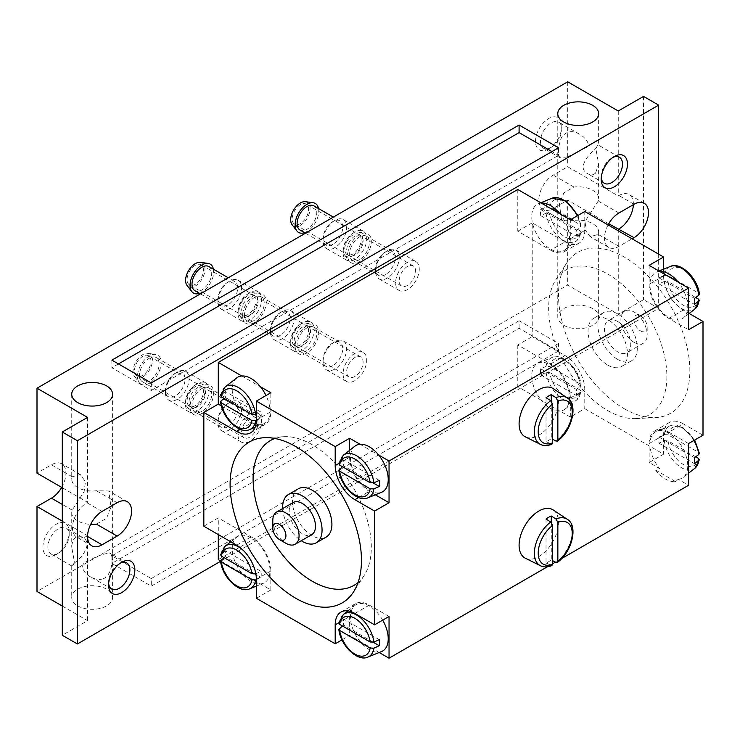 <?xml version="1.0" encoding="UTF-8"?>
<svg xmlns="http://www.w3.org/2000/svg" width="740" height="740" viewBox="0 0 740 740"><rect width="100%" height="100%" fill="white"/><g stroke="black" fill="none" stroke-linecap="round" stroke-linejoin="round"><path stroke-width="0.56" stroke-dasharray="3.7 2.78" d="M220.603 561.29L658.665 308.377L643.56 299.663L618.27 314.26L567.7 285.057L37 591.454M62.29 606.051L87.57 620.657L62.29 635.253M563.76 325.258A20.433 11.794 0 0 0 586.024 327.811A20.433 11.794 0 0 0 598.641 316.914A20.433 11.794 0 0 0 578.208 305.111A20.433 11.794 0 0 0 557.775 316.914A20.433 11.794 0 0 0 563.76 325.258M77.719 605.866A20.433 11.794 0 0 0 99.992 608.419A20.433 11.794 0 0 0 112.609 597.522A20.433 11.794 0 0 0 92.167 585.729A20.433 11.794 0 0 0 71.734 597.522A20.433 11.794 0 0 0 77.719 605.866M558.506 351.038L151.284 586.145L111.879 563.399L519.091 328.292L558.506 351.038L558.506 343.462L519.091 320.707L519.091 328.292M546.028 397.704L546.028 441.651A27.167 15.688 120 0 0 548.654 440.337A27.167 15.688 120 0 0 551.282 438.617L552.595 439.301M553.215 388.639A27.87 16.086 -60 0 1 556.869 411.116A27.87 16.086 -60 0 1 538.803 435.222A27.87 16.086 -60 0 1 525.363 436.868M546.028 441.651L551.874 444.194M546.028 519.045L546.028 562.992A27.167 15.688 120 0 0 548.654 561.688A27.167 15.688 120 0 0 551.282 559.967L552.595 560.643M553.215 509.98A27.87 16.086 -60 0 1 556.869 532.458A27.87 16.086 -60 0 1 538.803 556.573A27.87 16.086 -60 0 1 525.363 558.219M546.028 562.992L551.874 565.536M255.661 573.851L261.035 571.391L225.441 550.847A25.438 14.689 -120 0 0 225.441 556.915L224.276 557.757M255.661 579.92L261.035 577.459A25.438 14.689 -120 0 0 261.035 571.391M225.441 550.847L220.622 554.806M232.453 545.537A26.705 15.42 -120 0 0 241.795 573.176A26.705 15.42 -120 0 0 260.443 583.943A26.705 15.42 -120 0 0 263.357 583.277A26.705 15.42 -120 0 0 264.467 551.892A26.705 15.42 -120 0 0 236.735 537.166A26.705 15.42 -120 0 0 232.453 545.537M379.259 639.647L343.665 619.102A25.438 14.689 -120 0 0 343.665 625.171L342.5 626.012M343.665 619.102L338.846 623.062M382.691 620.148A26.705 15.42 -120 0 0 354.96 605.422A26.705 15.42 -120 0 0 350.677 613.793A26.705 15.42 -120 0 0 360.019 641.432A26.705 15.42 -120 0 0 378.667 652.199A26.705 15.42 -120 0 0 381.581 651.533M580.327 390.184L549.811 372.572A21.895 12.645 -120 0 0 565.073 396.224A21.895 12.645 -120 0 0 580.327 390.184L581.122 391.479L580.567 392.339L576.293 395.447A25.438 14.689 60 0 0 576.293 389.379L580.567 386.271A24.661 14.236 -120 0 0 569.421 364.006A24.661 14.236 -120 0 0 552.021 357.494A24.661 14.236 -120 0 0 546.083 366.365L549.811 366.504L580.327 384.115L581.122 385.161L580.567 386.271M546.083 366.365L540.709 368.825A25.438 14.689 60 0 0 540.709 374.893L546.083 372.433L549.811 372.572M570.327 417.027L570.327 398.065L584.776 389.721L584.776 408.684L570.327 417.027L541.301 400.266A26.705 15.42 -120 0 0 559.949 411.033A26.705 15.42 -120 0 0 564.999 409.118A26.705 15.42 -120 0 0 563.973 378.973A26.705 15.42 -120 0 0 538.387 363.016A26.705 15.42 -120 0 0 541.301 400.266L517.778 386.687L218.281 559.607M695.683 456.784L668.035 440.827A21.895 12.645 -120 0 0 683.298 464.48A21.895 12.645 -120 0 0 698.551 458.439M693.88 440.485A24.661 14.236 -120 0 0 670.246 425.75A24.661 14.236 -120 0 0 664.307 434.621L658.933 437.081A25.438 14.689 60 0 0 658.933 443.149L664.307 440.689L668.035 440.827M664.307 434.621L668.035 434.759L698.551 452.371L699.346 453.417M678.173 479.289A26.705 15.42 -120 0 0 683.233 477.374A26.705 15.42 -120 0 0 682.197 447.238A26.705 15.42 -120 0 0 656.611 431.272A26.705 15.42 -120 0 0 659.525 468.522L655.501 469.993A27.232 15.725 -120 0 0 675.074 481.666A27.232 15.725 -120 0 0 675.62 481.611L678.173 479.289L688.552 485.283M655.501 469.993L675.62 481.611M561.771 558.478L555.444 562.123M552.595 563.778L547.36 566.794M379.185 652.504L349.641 635.447L341.973 639.869M256.373 598.281L270.822 589.937L220.613 560.948M584.776 408.684L663.595 454.184L649.147 462.528L659.525 468.522M255.661 414.585L261.035 412.125L225.441 391.58A25.438 14.689 -120 0 0 225.441 397.648L224.276 398.49M255.661 420.653L261.035 418.193A25.438 14.689 -120 0 0 261.035 412.125M225.441 391.58L220.622 395.539M236.735 377.9A26.705 15.42 -120 0 0 237.762 408.045A26.705 15.42 -120 0 0 263.357 424.011A26.705 15.42 -120 0 0 266.012 395.53M379.259 480.38L343.665 459.836A25.438 14.689 -120 0 0 343.665 465.904L342.5 466.746M343.665 459.836L338.846 463.795M354.96 446.155A26.705 15.42 -120 0 0 355.986 476.301A26.705 15.42 -120 0 0 381.581 492.266M580.327 230.917L549.811 213.305A21.895 12.645 -120 0 0 565.073 236.957A21.895 12.645 -120 0 0 580.327 230.917L581.122 232.212L580.567 233.072L576.293 236.171A25.438 14.689 60 0 0 576.293 230.112L580.567 227.004A24.661 14.236 -120 0 0 577.191 215.876M552.021 198.228A24.661 14.236 -120 0 0 546.083 207.098L540.709 209.559A25.438 14.689 60 0 0 540.709 215.627L546.083 213.166L549.811 213.305M546.083 207.098L549.811 207.237L580.327 224.849L581.122 225.894L580.567 227.004M541.301 203.075A26.705 15.42 -120 0 0 538.387 203.75A26.705 15.42 -120 0 0 531.958 219.928A26.705 15.42 -120 0 0 545.463 245.412A26.705 15.42 -120 0 0 564.999 249.852A26.705 15.42 -120 0 0 559.949 213.842M695.683 297.517L668.035 281.561A21.895 12.645 -120 0 0 683.298 305.213A21.895 12.645 -120 0 0 698.551 299.173M670.246 266.483A24.661 14.236 -120 0 0 664.307 275.354L658.933 277.815A25.438 14.689 60 0 0 658.933 283.882L664.307 281.422L668.035 281.561M664.307 275.354L668.035 275.493L698.551 293.105L699.346 294.15M659.525 271.33A26.705 15.42 -120 0 0 656.611 272.006A26.705 15.42 -120 0 0 650.183 288.184A26.705 15.42 -120 0 0 663.688 313.668A26.705 15.42 -120 0 0 683.233 318.108A26.705 15.42 -120 0 0 678.173 282.097M241.795 375.994L260.443 386.761M360.019 444.25L378.667 455.017M624.181 408.684A92.889 53.632 -120 0 0 655.594 417.582A92.889 53.632 -120 0 0 670.625 306.027A92.889 53.632 -120 0 0 566.498 263.264A92.889 53.632 -120 0 0 624.181 408.684M517.778 189.496L517.778 231.213L550.625 250.175L565.073 241.832L532.226 222.87L532.226 336.635L565.073 355.589A27.87 16.086 -120 0 1 584.776 389.721M565.073 241.832A27.87 16.086 -120 0 0 579.004 243.21A27.87 16.086 -120 0 0 584.776 230.454L584.776 211.492M649.147 265.336L649.147 284.299L663.595 275.955L663.595 269.175M663.595 275.955A27.87 16.086 -120 0 0 683.298 310.088L689.171 313.473M688.552 443.565L668.849 432.188L683.298 423.844L703 435.222M683.298 423.844A27.87 16.086 -120 0 0 669.367 422.466A27.87 16.086 -120 0 0 663.595 435.222L663.595 454.184M96.404 524.124L106.514 518.342L111.009 507.076L108.771 490.981L96.404 490.75A20.433 11.794 180 0 1 77.719 487.549A20.433 11.794 180 0 1 71.734 479.215A20.433 11.794 180 0 1 72.178 476.773L80.244 474.516L85.461 481.592L84.12 491.573L72.178 510.138A20.433 11.794 0 0 0 71.734 512.58A20.433 11.794 0 0 0 77.719 520.923A20.433 11.794 0 0 0 90.678 524.346M74.814 562.631L71.771 565.971C72.622 566.711 73.482 565.231 74.342 561.549L71.734 547.239C72.261 538.405 75.878 535.14 82.603 537.453C93.046 542.679 82.677 557.1 74.814 562.631M102.962 578.884C113.488 574.888 113.266 554.371 110.223 553.4C104.886 553.141 97.477 555.74 88.005 561.207C78.625 563.103 82.852 573.37 90.946 577.043C94.868 579.429 98.873 580.049 102.962 578.884M573.981 220.428L561.614 220.196L559.385 204.092L563.862 192.835L573.981 187.054A20.433 11.794 180 0 1 598.641 198.597A20.433 11.794 180 0 1 598.198 201.04L586.237 219.623L584.924 229.576L590.132 236.661L598.198 234.413A20.433 11.794 0 0 0 598.641 231.972A20.433 11.794 0 0 0 573.981 220.428L553.252 208.458A20.433 11.794 120 0 1 543.03 209.476A20.433 11.794 120 0 1 539.895 193.094A20.433 11.794 120 0 1 553.252 175.093L567.7 166.75L618.27 195.943L618.927 195.564A20.433 11.794 120 0 1 629.148 194.555A20.433 11.794 120 0 1 633.366 204.675M567.423 156.889L560.152 157.777C557.34 154.531 557.766 147.815 561.41 137.621C566.128 131.1 572.131 129.935 579.438 134.144C584.313 136.65 591.741 144.504 586.163 147.612L567.423 156.889M595.561 173.132L598.641 163.938L596.255 150.868C596.644 146.141 597.43 144.254 598.605 145.207L598.641 145.281C599.909 144.809 572.658 166.056 587.773 173.733C590.585 175.278 593.184 175.084 595.561 173.132M56.046 554.676A18.574 10.73 -60 0 1 42.911 547.091A18.574 10.73 -60 0 1 56.046 524.336A18.574 10.73 -60 0 1 69.181 531.921A18.574 10.73 -60 0 1 56.046 554.676L58.534 553.233A15.059 8.695 -60 0 1 51.005 553.982A15.059 8.695 -60 0 1 51.005 536.593A15.059 8.695 -60 0 1 66.064 527.898A15.059 8.695 -60 0 1 69.181 534.798A15.059 8.695 -60 0 1 58.534 553.233L56.046 554.676M249.806 441.29A16.724 9.657 -60 0 1 241.444 442.122A16.724 9.657 -60 0 1 241.444 422.818A16.724 9.657 -60 0 1 258.168 413.161A16.724 9.657 -60 0 1 260.73 426.555A16.724 9.657 -60 0 1 249.806 441.29M354.895 380.619A16.724 9.657 -60 0 1 346.533 381.442A16.724 9.657 -60 0 1 346.533 362.138A16.724 9.657 -60 0 1 363.257 352.49A16.724 9.657 -60 0 1 365.819 365.884A16.724 9.657 -60 0 1 354.895 380.619M548.654 148.925A18.574 10.73 -60 0 1 535.51 141.34A18.574 10.73 -60 0 1 548.654 118.585A18.574 10.73 -60 0 1 561.79 126.17A18.574 10.73 -60 0 1 548.654 148.925L551.143 147.491A15.059 8.695 -60 0 1 543.613 148.231A15.059 8.695 -60 0 1 543.613 130.851A15.059 8.695 -60 0 1 558.672 122.156A15.059 8.695 -60 0 1 561.79 129.047A15.059 8.695 -60 0 1 551.143 147.491L548.654 148.925M354.895 259.268A16.724 9.657 -60 0 1 346.533 260.101A16.724 9.657 -60 0 1 346.533 240.796A16.724 9.657 -60 0 1 363.257 231.139A16.724 9.657 -60 0 1 365.819 244.542A16.724 9.657 -60 0 1 354.895 259.268M249.806 319.948A16.724 9.657 -60 0 1 241.444 320.772A16.724 9.657 -60 0 1 241.444 301.467A16.724 9.657 -60 0 1 258.168 291.81A16.724 9.657 -60 0 1 260.73 305.213A16.724 9.657 -60 0 1 249.806 319.948M197.256 410.95A16.724 9.657 -60 0 1 188.904 411.782A16.724 9.657 -60 0 1 188.904 392.478A16.724 9.657 -60 0 1 205.618 382.821A16.724 9.657 -60 0 1 208.181 396.224A16.724 9.657 -60 0 1 197.256 410.95M407.435 289.608A16.724 9.657 -60 0 1 399.082 290.441A16.724 9.657 -60 0 1 399.082 271.127A16.724 9.657 -60 0 1 415.797 261.479A16.724 9.657 -60 0 1 418.359 274.873A16.724 9.657 -60 0 1 407.435 289.608M302.346 350.279A16.724 9.657 -60 0 1 293.993 351.111A16.724 9.657 -60 0 1 293.993 331.807A16.724 9.657 -60 0 1 310.707 322.15A16.724 9.657 -60 0 1 313.27 335.544A16.724 9.657 -60 0 1 302.346 350.279M61.67 487.382A20.433 11.794 120 0 0 61.67 463.786A20.433 11.794 120 0 0 51.449 464.803L37 473.147M567.7 81.807L567.7 166.75M608.715 223.794L567.7 200.115L553.252 208.458M567.7 200.115L567.7 285.057M62.29 521.108L87.57 535.714L87.57 620.657M87.57 417.397L87.57 502.34L62.29 487.743M618.27 111L618.27 195.943M643.56 96.404L643.56 299.663M618.27 229.317L618.27 314.26M658.665 254.153L658.665 308.377M87.57 535.714L86.913 536.093A20.433 11.794 120 0 1 76.701 537.101A20.433 11.794 120 0 1 73.565 520.729A20.433 11.794 120 0 1 86.913 502.719L87.57 502.34M203.833 526.232L218.281 517.889L218.281 534.576M517.778 231.213L532.226 222.87M570.327 398.065A27.87 16.086 -120 0 0 550.625 363.932L517.778 344.97L532.226 336.635M517.778 344.97L517.778 386.687M608.077 224.942A20.433 11.794 -60 0 0 608.715 247.391A20.433 11.794 -60 0 0 618.927 246.383L632.071 238.798M247.835 314.639A11.609 6.706 -60 0 1 242.026 315.212A11.609 6.706 -60 0 1 242.026 301.809A11.609 6.706 -60 0 1 253.644 295.103A11.609 6.706 -60 0 1 255.42 304.408A11.609 6.706 -60 0 1 247.835 314.639M302.346 346.107A11.609 6.706 -60 0 1 296.546 346.69A11.609 6.706 -60 0 1 296.546 333.278A11.609 6.706 -60 0 1 308.154 326.571A11.609 6.706 -60 0 1 309.93 335.877A11.609 6.706 -60 0 1 302.346 346.107M247.835 316.341A13.699 7.909 -60 0 1 239.594 315.795A13.699 7.909 -60 0 1 240.981 301.199A13.699 7.909 -60 0 1 252.932 292.698A13.699 7.909 -60 0 1 257.15 302.836A13.699 7.909 -60 0 1 247.835 316.341M254.403 322.603A16.724 9.657 -60 0 1 244.348 321.928A16.724 9.657 -60 0 1 246.041 304.121A16.724 9.657 -60 0 1 260.619 293.743A16.724 9.657 -60 0 1 265.771 306.11A16.724 9.657 -60 0 1 254.403 322.603M254.403 320.328A13.931 8.047 -60 0 1 247.438 321.012A13.931 8.047 -60 0 1 247.438 304.926A13.931 8.047 -60 0 1 261.368 296.879A13.931 8.047 -60 0 1 263.505 308.043A13.931 8.047 -60 0 1 254.403 320.328M280.349 335.303A13.931 8.047 -60 0 1 273.384 335.997A13.931 8.047 -60 0 1 270.498 329.615A13.931 8.047 -60 0 1 280.349 312.548A13.931 8.047 -60 0 1 287.314 311.864A13.931 8.047 -60 0 1 289.451 323.029A13.931 8.047 -60 0 1 280.349 335.303M282.319 338.716A16.724 9.657 -60 0 1 273.957 339.54A16.724 9.657 -60 0 1 270.498 331.89A16.724 9.657 -60 0 1 282.319 311.411A16.724 9.657 -60 0 1 290.672 310.587A16.724 9.657 -60 0 1 293.243 323.981A16.724 9.657 -60 0 1 282.319 338.716M352.925 253.968A11.609 6.706 -60 0 1 347.115 254.542A11.609 6.706 -60 0 1 347.115 241.129A11.609 6.706 -60 0 1 358.724 234.432A11.609 6.706 -60 0 1 360.51 243.728A11.609 6.706 -60 0 1 352.925 253.968M407.435 285.437A11.609 6.706 -60 0 1 401.635 286.01A11.609 6.706 -60 0 1 401.635 272.607A11.609 6.706 -60 0 1 413.244 265.9A11.609 6.706 -60 0 1 415.02 275.206A11.609 6.706 -60 0 1 407.435 285.437M352.925 255.67A13.699 7.909 -60 0 1 344.683 255.124A13.699 7.909 -60 0 1 346.07 240.528A13.699 7.909 -60 0 1 358.012 232.027A13.699 7.909 -60 0 1 362.239 242.156A13.699 7.909 -60 0 1 352.925 255.67M359.492 261.923A16.724 9.657 -60 0 1 349.437 261.257A16.724 9.657 -60 0 1 351.13 243.451A16.724 9.657 -60 0 1 365.708 233.072A16.724 9.657 -60 0 1 370.86 245.439A16.724 9.657 -60 0 1 359.492 261.923M359.492 259.657A13.931 8.047 -60 0 1 352.527 260.341A13.931 8.047 -60 0 1 352.527 244.256A13.931 8.047 -60 0 1 366.457 236.208A13.931 8.047 -60 0 1 368.594 247.373A13.931 8.047 -60 0 1 359.492 259.657M385.438 274.632A13.931 8.047 -60 0 1 378.473 275.317A13.931 8.047 -60 0 1 375.587 268.944A13.931 8.047 -60 0 1 385.438 251.878A13.931 8.047 -60 0 1 392.404 251.184A13.931 8.047 -60 0 1 394.54 262.349A13.931 8.047 -60 0 1 385.438 274.632M387.409 278.046A16.724 9.657 -60 0 1 379.046 278.869A16.724 9.657 -60 0 1 375.587 271.219A16.724 9.657 -60 0 1 387.409 250.74A16.724 9.657 -60 0 1 395.761 249.917A16.724 9.657 -60 0 1 398.324 263.311A16.724 9.657 -60 0 1 387.409 278.046M142.746 375.31A11.609 6.706 -60 0 1 136.937 375.883A11.609 6.706 -60 0 1 136.937 362.48A11.609 6.706 -60 0 1 148.555 355.774A11.609 6.706 -60 0 1 150.331 365.079A11.609 6.706 -60 0 1 142.746 375.31M197.256 406.787A11.609 6.706 -60 0 1 191.457 407.361A11.609 6.706 -60 0 1 191.457 393.948A11.609 6.706 -60 0 1 203.065 387.251A11.609 6.706 -60 0 1 204.841 396.548A11.609 6.706 -60 0 1 197.256 406.787M142.746 377.012A13.699 7.909 -60 0 1 134.504 376.466A13.699 7.909 -60 0 1 135.892 361.869A13.699 7.909 -60 0 1 147.843 353.368A13.699 7.909 -60 0 1 152.061 363.507A13.699 7.909 -60 0 1 142.746 377.012M149.314 383.274A16.724 9.657 -60 0 1 139.259 382.608A16.724 9.657 -60 0 1 140.952 364.792A16.724 9.657 -60 0 1 155.529 354.423A16.724 9.657 -60 0 1 160.682 366.781A16.724 9.657 -60 0 1 149.314 383.274M149.314 380.998A13.931 8.047 -60 0 1 142.348 381.683A13.931 8.047 -60 0 1 142.348 365.597A13.931 8.047 -60 0 1 156.279 357.559A13.931 8.047 -60 0 1 158.416 368.724A13.931 8.047 -60 0 1 149.314 380.998M175.26 395.974A13.931 8.047 -60 0 1 168.294 396.668A13.931 8.047 -60 0 1 165.409 390.285A13.931 8.047 -60 0 1 175.26 373.219A13.931 8.047 -60 0 1 182.225 372.535A13.931 8.047 -60 0 1 184.362 383.699A13.931 8.047 -60 0 1 175.26 395.974M177.23 399.387A16.724 9.657 -60 0 1 168.868 400.22A16.724 9.657 -60 0 1 165.409 392.561A16.724 9.657 -60 0 1 177.23 372.081A16.724 9.657 -60 0 1 185.592 371.258A16.724 9.657 -60 0 1 188.154 384.652A16.724 9.657 -60 0 1 177.23 399.387M195.286 284.299A11.609 6.706 -60 0 1 189.486 284.872A11.609 6.706 -60 0 1 189.486 271.469A11.609 6.706 -60 0 1 201.095 264.763A11.609 6.706 -60 0 1 202.871 274.068A11.609 6.706 -60 0 1 195.286 284.299M249.806 315.776A11.609 6.706 -60 0 1 243.996 316.35A11.609 6.706 -60 0 1 243.996 302.938A11.609 6.706 -60 0 1 255.614 296.24A11.609 6.706 -60 0 1 257.391 305.546A11.609 6.706 -60 0 1 249.806 315.776M200.383 262.358A13.699 7.909 -60 0 1 204.61 272.496A13.699 7.909 -60 0 1 195.286 286.01A13.699 7.909 -60 0 1 187.044 285.455M213.444 269.212A16.724 9.657 -60 0 1 201.853 292.263A16.724 9.657 -60 0 1 199.513 293.345M208.828 266.548A13.931 8.047 -60 0 1 210.965 277.713A13.931 8.047 -60 0 1 201.853 289.988A13.931 8.047 -60 0 1 194.888 290.681M227.8 304.963A13.931 8.047 -60 0 1 220.835 305.657A13.931 8.047 -60 0 1 217.949 299.275A13.931 8.047 -60 0 1 227.8 282.218A13.931 8.047 -60 0 1 234.765 281.524A13.931 8.047 -60 0 1 236.902 292.689A13.931 8.047 -60 0 1 227.8 304.963M229.77 308.377A16.724 9.657 -60 0 1 221.408 309.209A16.724 9.657 -60 0 1 217.949 301.55A16.724 9.657 -60 0 1 229.77 281.08A16.724 9.657 -60 0 1 238.132 280.247A16.724 9.657 -60 0 1 240.694 293.641A16.724 9.657 -60 0 1 229.77 308.377M300.375 223.628A11.609 6.706 -60 0 1 294.575 224.202A11.609 6.706 -60 0 1 294.575 210.798A11.609 6.706 -60 0 1 306.184 204.092A11.609 6.706 -60 0 1 307.96 213.398A11.609 6.706 -60 0 1 300.375 223.628M354.895 255.096A11.609 6.706 -60 0 1 349.086 255.679A11.609 6.706 -60 0 1 349.086 242.267A11.609 6.706 -60 0 1 360.695 235.57A11.609 6.706 -60 0 1 362.48 244.866A11.609 6.706 -60 0 1 354.895 255.096M305.472 201.687A13.699 7.909 -60 0 1 309.699 211.825A13.699 7.909 -60 0 1 300.375 225.33A13.699 7.909 -60 0 1 292.134 224.784M318.533 208.541A16.724 9.657 -60 0 1 306.943 231.592A16.724 9.657 -60 0 1 304.603 232.674M313.917 205.868A13.931 8.047 -60 0 1 316.045 217.033A13.931 8.047 -60 0 1 306.943 229.317A13.931 8.047 -60 0 1 299.978 230.001M332.889 244.293A13.931 8.047 -60 0 1 325.924 244.986A13.931 8.047 -60 0 1 323.038 238.604A13.931 8.047 -60 0 1 332.889 221.538A13.931 8.047 -60 0 1 339.854 220.853A13.931 8.047 -60 0 1 341.991 232.018A13.931 8.047 -60 0 1 332.889 244.293M334.859 247.706A16.724 9.657 -60 0 1 326.497 248.538A16.724 9.657 -60 0 1 323.038 240.879A16.724 9.657 -60 0 1 334.859 220.4A16.724 9.657 -60 0 1 343.221 219.577A16.724 9.657 -60 0 1 345.784 232.971A16.724 9.657 -60 0 1 334.859 247.706M601.259 177.711A15.059 8.695 -60 0 1 601.195 176.388A15.059 8.695 -60 0 1 611.841 157.944A15.059 8.695 -60 0 1 613.025 157.343M300.375 344.97A11.609 6.706 -60 0 1 294.575 345.552A11.609 6.706 -60 0 1 294.575 332.14A11.609 6.706 -60 0 1 306.184 325.443A11.609 6.706 -60 0 1 307.96 334.739A11.609 6.706 -60 0 1 300.375 344.97M354.895 376.447A11.609 6.706 -60 0 1 349.086 377.021A11.609 6.706 -60 0 1 349.086 363.618A11.609 6.706 -60 0 1 360.695 356.911A11.609 6.706 -60 0 1 362.48 366.217A11.609 6.706 -60 0 1 354.895 376.447M300.375 346.681A13.699 7.909 -60 0 1 292.134 346.135A13.699 7.909 -60 0 1 293.53 331.539A13.699 7.909 -60 0 1 305.472 323.038A13.699 7.909 -60 0 1 309.699 333.167A13.699 7.909 -60 0 1 300.375 346.681M306.943 352.934A16.724 9.657 -60 0 1 296.888 352.268A16.724 9.657 -60 0 1 298.59 334.462A16.724 9.657 -60 0 1 313.159 324.083A16.724 9.657 -60 0 1 318.32 336.45A16.724 9.657 -60 0 1 306.943 352.934M306.943 350.658A13.931 8.047 -60 0 1 299.978 351.352A13.931 8.047 -60 0 1 299.978 335.266A13.931 8.047 -60 0 1 313.917 327.219A13.931 8.047 -60 0 1 316.045 338.384A13.931 8.047 -60 0 1 306.943 350.658M332.889 365.643A13.931 8.047 -60 0 1 325.924 366.328A13.931 8.047 -60 0 1 323.038 359.954A13.931 8.047 -60 0 1 332.889 342.888A13.931 8.047 -60 0 1 339.854 342.195A13.931 8.047 -60 0 1 341.991 353.359A13.931 8.047 -60 0 1 332.889 365.643M334.859 369.057A16.724 9.657 -60 0 1 326.497 369.88A16.724 9.657 -60 0 1 323.038 362.23A16.724 9.657 -60 0 1 334.859 341.75A16.724 9.657 -60 0 1 343.221 340.918A16.724 9.657 -60 0 1 345.784 354.321A16.724 9.657 -60 0 1 334.859 369.057M195.286 405.65A11.609 6.706 -60 0 1 189.486 406.223A11.609 6.706 -60 0 1 189.486 392.811A11.609 6.706 -60 0 1 201.095 386.114A11.609 6.706 -60 0 1 202.871 395.419A11.609 6.706 -60 0 1 195.286 405.65M249.806 437.118A11.609 6.706 -60 0 1 243.996 437.692A11.609 6.706 -60 0 1 243.996 424.288A11.609 6.706 -60 0 1 255.614 417.582A11.609 6.706 -60 0 1 257.391 426.888A11.609 6.706 -60 0 1 249.806 437.118M195.286 407.351A13.699 7.909 -60 0 1 187.044 406.806A13.699 7.909 -60 0 1 188.441 392.209A13.699 7.909 -60 0 1 200.383 383.709A13.699 7.909 -60 0 1 204.61 393.846A13.699 7.909 -60 0 1 195.286 407.351M201.853 413.614A16.724 9.657 -60 0 1 191.799 412.939A16.724 9.657 -60 0 1 193.501 395.132A16.724 9.657 -60 0 1 208.07 384.754A16.724 9.657 -60 0 1 213.231 397.121A16.724 9.657 -60 0 1 201.853 413.614M201.853 411.338A13.931 8.047 -60 0 1 194.888 412.023A13.931 8.047 -60 0 1 194.888 395.937A13.931 8.047 -60 0 1 208.828 387.889A13.931 8.047 -60 0 1 210.965 399.054A13.931 8.047 -60 0 1 201.853 411.338M227.8 426.314A13.931 8.047 -60 0 1 220.835 426.999A13.931 8.047 -60 0 1 217.949 420.625A13.931 8.047 -60 0 1 227.8 403.559A13.931 8.047 -60 0 1 234.765 402.875A13.931 8.047 -60 0 1 236.902 414.039A13.931 8.047 -60 0 1 227.8 426.314M229.77 429.727A16.724 9.657 -60 0 1 221.408 430.55A16.724 9.657 -60 0 1 217.949 422.901A16.724 9.657 -60 0 1 229.77 402.421A16.724 9.657 -60 0 1 238.132 401.598A16.724 9.657 -60 0 1 240.694 414.992A16.724 9.657 -60 0 1 229.77 429.727M108.66 583.462A15.059 8.695 -60 0 1 108.595 582.13A15.059 8.695 -60 0 1 119.242 563.695A15.059 8.695 -60 0 1 120.417 563.085M607.762 410.58A83.602 48.267 -120 0 0 636.03 418.581A83.602 48.267 -120 0 0 649.563 318.182A83.602 48.267 -120 0 0 555.851 279.702A83.602 48.267 -120 0 0 607.762 410.58M607.762 365.07A27.87 16.086 -120 0 0 621.692 366.448A27.87 16.086 -120 0 0 621.692 334.276A27.87 16.086 -120 0 0 593.832 318.182A27.87 16.086 -120 0 0 589.558 340.511A27.87 16.086 -120 0 0 607.762 365.07M617.613 359.381A27.87 16.086 -120 0 0 631.544 360.759A27.87 16.086 -120 0 0 631.553 328.588A27.87 16.086 -120 0 0 603.683 312.502A27.87 16.086 -120 0 0 599.409 334.832A27.87 16.086 -120 0 0 617.613 359.381M617.613 321.465A18.574 10.73 60 0 1 629.749 337.829A18.574 10.73 60 0 1 626.9 352.721A18.574 10.73 60 0 1 617.613 351.796A18.574 10.73 60 0 1 605.477 335.424A18.574 10.73 60 0 1 608.326 320.54A18.574 10.73 60 0 1 617.613 321.465M282.68 508.556A27.87 16.086 -120 0 0 301.254 540.727M293.058 502.562A18.574 10.73 -120 0 0 290.21 517.445A18.574 10.73 -120 0 0 302.346 533.817A18.574 10.73 -120 0 0 311.642 534.733M298.266 488.826A27.87 16.086 -120 0 0 293.993 511.155A27.87 16.086 -120 0 0 312.197 535.714A27.87 16.086 -120 0 0 326.137 537.092M358.049 582.51A83.602 48.267 -120 0 0 364.117 575.572A83.602 48.267 -120 0 0 353.998 488.826A83.602 48.267 -120 0 0 283.929 436.693A83.602 48.267 -120 0 0 274.892 438.478M272.792 520.544A18.574 10.73 -120 0 0 285.927 543.299M634.032 342.315A18.574 10.73 -120 0 0 643.328 343.24A18.574 10.73 -120 0 0 647.167 334.73A18.574 10.73 -120 0 0 634.032 311.984A18.574 10.73 -120 0 0 624.745 311.059A18.574 10.73 -120 0 0 621.896 325.952A18.574 10.73 -120 0 0 634.032 342.315M640.6 330.947A9.287 5.365 -120 0 0 647.167 327.154A9.287 5.365 -120 0 0 640.6 315.776A9.287 5.365 -120 0 0 634.032 319.569A9.287 5.365 -120 0 0 640.6 330.947M649.147 284.299A27.87 16.086 -120 0 0 668.849 318.431L688.552 329.8M550.625 250.175A27.87 16.086 -120 0 0 564.555 251.554A27.87 16.086 -120 0 0 570.327 238.798L570.327 219.835M668.849 432.188A27.87 16.086 -120 0 0 654.909 430.81A27.87 16.086 -120 0 0 649.147 443.565L649.147 462.528M270.822 589.937L270.822 570.975A27.87 16.086 -120 0 0 251.119 536.851L218.281 517.889M389.046 616.485L369.343 605.107A27.87 16.086 -120 0 0 355.413 603.729A27.87 16.086 -120 0 0 349.641 616.485L349.641 635.447M349.641 450.309L349.641 457.218A27.87 16.086 -120 0 0 369.343 491.341L375.328 494.801M221.38 405.918L251.119 423.086A27.87 16.086 -120 0 0 265.05 424.464A27.87 16.086 -120 0 0 270.822 411.708L270.822 392.755M658.933 277.815L694.527 298.368M658.933 283.882L694.527 304.436M540.709 209.559L576.293 230.112M540.709 215.627L576.293 236.171M373.339 483.035L343.665 465.904M261.035 418.193L256.373 415.501M255.115 414.779L225.441 397.648M658.933 437.081L694.527 457.635M658.933 443.149L694.527 463.703M540.709 368.825L576.293 389.379M540.709 374.893L576.293 395.447M373.339 642.302L343.665 625.171M261.035 577.459L255.975 574.545M255.115 574.046L225.441 556.915M551.282 522.495L551.282 559.967M551.282 401.145L551.282 438.617M519.091 320.707L111.879 555.814L151.284 578.56L151.284 586.145M151.284 578.56L558.506 343.462M111.879 555.814L111.879 563.399M558.506 147.787L558.506 155.372L551.938 151.58M151.284 382.894L151.284 390.48L558.506 155.372M111.879 360.139L111.879 367.725L151.284 390.48M118.446 363.932L111.879 367.725M555.971 441.049A26.834 15.494 120 0 0 571.234 417.869A26.834 15.494 120 0 0 567.229 397.917M540.413 444.37A26.834 15.494 120 0 0 550.717 444.083M555.971 562.4A26.834 15.494 120 0 0 571.234 539.22A26.834 15.494 120 0 0 567.229 519.258M540.413 565.721A26.834 15.494 120 0 0 550.717 565.434M221.177 560.014A24.661 14.236 -120 0 0 232.314 582.278A24.661 14.236 -120 0 0 249.713 588.799M254.828 569.596A24.661 14.236 -120 0 0 244.32 551.393M225.136 546.222A24.661 14.236 -120 0 0 221.177 553.946M339.401 628.269A24.661 14.236 -120 0 0 350.538 650.534A24.661 14.236 -120 0 0 367.947 657.055M343.36 614.477A24.661 14.236 -120 0 0 339.401 622.201M546.083 372.433A24.661 14.236 -120 0 0 571.937 401.839A24.661 14.236 -120 0 0 576.608 400.072A24.661 14.236 -120 0 0 580.567 392.339M580.327 384.115A21.895 12.645 -120 0 0 565.073 360.463A21.895 12.645 -120 0 0 549.811 366.504M664.307 440.689A24.661 14.236 -120 0 0 690.161 470.094A24.661 14.236 -120 0 0 694.832 468.328M698.551 452.371A21.895 12.645 -120 0 0 683.298 428.719A21.895 12.645 -120 0 0 668.035 434.759M221.177 400.747A24.661 14.236 -120 0 0 232.314 423.012A24.661 14.236 -120 0 0 249.713 429.533M225.136 386.946A24.661 14.236 -120 0 0 221.177 394.679M339.401 469.003A24.661 14.236 -120 0 0 350.538 491.268A24.661 14.236 -120 0 0 367.947 497.789M343.36 455.211A24.661 14.236 -120 0 0 339.401 462.935M546.083 213.166A24.661 14.236 -120 0 0 558.552 236.708A24.661 14.236 -120 0 0 576.608 240.805A24.661 14.236 -120 0 0 580.567 233.072M580.327 224.849A21.895 12.645 -120 0 0 565.073 201.197A21.895 12.645 -120 0 0 549.811 207.237M664.307 281.422A24.661 14.236 -120 0 0 676.776 304.963A24.661 14.236 -120 0 0 694.832 309.061M698.551 293.105A21.895 12.645 -120 0 0 683.298 269.453A21.895 12.645 -120 0 0 668.035 275.493M618.927 246.383L598.198 234.413M634.032 204.286L618.927 195.564M618.927 213.009L598.198 201.04M573.981 187.054L553.252 175.093M87.57 536.472L86.913 536.093M72.178 510.138L62.29 504.43M72.178 476.773L51.449 464.803M117.133 502.719L96.404 490.75M102.028 511.442L86.913 502.719M668.849 318.431L683.298 310.088M570.327 238.798L584.776 230.454M550.625 363.932L565.073 355.589M649.147 443.565L663.595 435.222M236.671 545.195L251.119 536.851M256.373 579.318L270.822 570.975M338.865 622.701L349.641 616.485M354.895 613.451L369.343 605.107M358.576 497.567L369.343 491.341M338.865 463.434L349.641 457.218M240.352 429.302L251.119 423.086M256.373 420.052L270.822 411.708M256.373 586.099L263.357 583.277M230.797 541.8L236.735 537.166M347.948 610.898L354.96 605.422M564.999 409.118L576.608 400.072L581.15 391.488M538.387 363.016L552.021 357.494C562.308 352.351 579.605 369.232 581.159 385.151M656.611 431.272L670.246 425.75L682.89 427.544L694.684 440.023M688.552 473.221L683.233 477.374M255.106 427.35L263.357 424.011M564.999 249.852L576.608 240.805L581.15 232.212M577.986 215.414L581.159 225.885M540.783 202.779L538.387 203.75M659.007 271.034L656.611 272.006M688.552 313.954L683.233 318.108M71.734 394.272L71.734 479.215M71.734 512.58L71.734 547.239M71.734 565.896L71.734 597.522M112.609 394.272L112.609 597.522M557.775 113.655L557.775 316.914M598.641 113.655L598.641 145.281M598.641 163.938L598.641 198.597M598.641 231.972L598.641 316.914M644.253 203.278L629.148 194.555M561.614 220.196L543.03 209.476M608.715 247.391L590.132 236.661M80.244 474.516L61.67 463.786M127.345 501.711L108.771 490.981M91.806 545.824L76.701 537.101M308.154 326.571L253.644 295.103M296.546 346.69L242.026 315.212M239.594 315.795L244.348 321.928M252.932 292.698L260.619 293.743M287.314 311.864L261.368 296.879M273.384 335.997L247.438 321.012M270.498 329.615L270.498 331.89M280.349 312.548L282.319 311.411M310.707 322.15L290.672 310.587M293.993 351.111L273.957 339.54M413.244 265.9L358.724 234.432M401.635 286.01L347.115 254.542M344.683 255.124L349.437 261.257M358.012 232.027L365.708 233.072M392.404 251.184L366.457 236.208M378.473 275.317L352.527 260.341M375.587 268.944L375.587 271.219M385.438 251.878L387.409 250.74M415.797 261.479L395.761 249.917M399.082 290.441L379.046 278.869M203.065 387.251L148.555 355.774M191.457 407.361L136.937 375.883M134.504 376.466L139.259 382.608M147.843 353.368L155.529 354.423M182.225 372.535L156.279 357.559M168.294 396.668L142.348 381.683M165.409 390.285L165.409 392.561M175.26 373.219L177.23 372.081M205.618 382.821L185.592 371.258M188.904 411.782L168.868 400.22M255.614 296.24L201.095 264.763M243.996 316.35L189.486 284.872M234.765 281.524L228.272 277.768M220.835 305.657L200.401 293.863M217.949 299.275L217.949 301.55M227.8 282.218L229.77 281.08M258.168 291.81L238.132 280.247M241.444 320.772L221.408 309.209M360.695 235.57L306.184 204.092M349.086 255.679L294.575 224.202M339.854 220.853L333.361 217.097M325.924 244.986L305.49 233.183M323.038 238.604L323.038 240.879M332.889 221.538L334.859 220.4M363.257 231.139L343.221 219.577M346.533 260.101L326.497 248.538M601.195 176.388L601.195 179.256M611.841 157.944L614.33 156.51M619.371 157.204L598.605 145.207M604.312 183.279L587.773 173.733M579.438 134.144L558.672 122.156M560.152 157.777L543.613 148.231M561.79 129.047L561.79 126.17M360.695 356.911L306.184 325.443M349.086 377.021L294.575 345.552M292.134 346.135L296.888 352.268M305.472 323.038L313.159 324.083M339.854 342.195L313.917 327.219M325.924 366.328L299.978 351.352M323.038 359.954L323.038 362.23M332.889 342.888L334.859 341.75M363.257 352.49L343.221 340.918M346.533 381.442L326.497 369.88M255.614 417.582L201.095 386.114M243.996 437.692L189.486 406.223M187.044 406.806L191.799 412.939M200.383 383.709L208.07 384.754M234.765 402.875L208.828 387.889M220.835 426.999L194.888 412.023M217.949 420.625L217.949 422.901M227.8 403.559L229.77 402.421M258.168 413.161L238.132 401.598M241.444 442.122L221.408 430.55M108.595 582.13L108.595 585.007M119.242 563.695L121.73 562.252M126.771 562.946L110.232 553.4M111.712 589.031L90.946 577.034M82.603 537.453L66.064 527.898M71.771 565.971L51.005 553.982M69.181 534.798L69.181 531.921M636.03 418.581L655.594 417.582M555.851 279.702L566.498 263.264M603.683 312.502L593.832 318.182M631.544 360.759L621.692 366.448M283.929 436.693L264.374 437.701M364.117 575.572L353.461 592.009M624.745 311.059L608.326 320.54M643.328 343.24L626.9 352.721M640.6 315.776L634.032 311.984M647.167 327.154L647.167 334.73M564.555 251.554L579.004 243.21M654.909 430.81L669.367 422.466M340.964 612.073L355.413 603.729M250.601 432.808L265.05 424.464"/><path stroke-width="1.11" d="M563.76 121.998A20.433 11.794 0 0 0 586.024 124.561A20.433 11.794 0 0 0 598.641 113.655A20.433 11.794 0 0 0 578.208 101.861A20.433 11.794 0 0 0 557.775 113.655A20.433 11.794 0 0 0 563.76 121.998M77.719 402.606A20.433 11.794 0 0 0 99.992 405.168A20.433 11.794 0 0 0 112.609 394.272A20.433 11.794 0 0 0 92.167 382.469A20.433 11.794 0 0 0 71.734 394.272A20.433 11.794 0 0 0 77.719 402.606M77.395 440.716L658.665 105.126L643.56 96.404L618.27 111L567.7 81.807L37 388.204L87.57 417.397L62.29 432.003L77.395 440.716L77.395 643.976L220.603 561.29M519.091 125.032L558.506 147.787L151.284 382.894L111.879 360.139L519.091 125.032L519.091 132.617L118.446 363.932M62.29 432.003L62.29 635.253L77.395 643.976M62.29 504.43L51.449 498.168L37 506.512L37 591.454L62.29 606.051M552.595 404.059A24.05 13.884 120 0 0 538.211 431.772A24.05 13.884 120 0 0 552.595 442.871L552.595 404.059L550.717 400.682L546.028 397.704A27.167 15.688 120 0 1 551.282 394.67L551.282 401.145M557.359 441.077C572.038 430.846 578.569 404.188 567.229 397.917A26.834 15.494 120 0 0 555.971 397.648L551.282 394.67M552.595 439.301L555.971 441.049L557.331 441.04L557.849 439.838L557.849 401.025L555.971 397.648M550.717 400.682A26.834 15.494 120 0 0 535.251 424.723A26.834 15.494 120 0 0 540.413 444.37L525.363 436.868A27.87 16.086 -60 0 1 524.863 404.429A27.87 16.086 -60 0 1 553.215 388.639L567.229 397.917M552.595 442.871L551.874 444.194M552.595 525.409A24.05 13.884 120 0 0 538.211 553.113A24.05 13.884 120 0 0 552.595 564.222L552.595 525.409L550.717 522.033L546.028 519.045A27.167 15.688 120 0 1 551.282 516.011L551.282 522.495M557.359 562.418C572.038 552.188 578.569 525.539 567.229 519.258A26.834 15.494 120 0 0 555.971 518.999L551.282 516.011M552.595 560.643L555.971 562.4L557.331 562.391L557.849 561.188L557.849 522.375L555.971 518.999M550.717 522.033A26.834 15.494 120 0 0 535.251 546.074A26.834 15.494 120 0 0 540.413 565.721L525.363 558.219A27.87 16.086 -60 0 1 524.863 525.77A27.87 16.086 -60 0 1 553.215 509.98L567.229 519.258M552.595 564.222L551.874 565.536M224.276 557.757L221.177 560.014L220.622 561.133L221.408 562.169L251.924 579.79L255.661 579.92A24.661 14.236 -120 0 1 249.713 588.799L256.373 586.099M254.828 569.596A24.661 14.236 -120 0 1 255.661 573.851L251.924 573.722A21.895 12.645 -120 0 0 236.671 550.07A21.895 12.645 -120 0 0 221.408 556.101L220.622 554.806M370.148 641.978A21.895 12.645 -120 0 0 354.895 618.326A21.895 12.645 -120 0 0 339.632 624.357L370.148 641.978L373.885 642.116L379.259 639.647A25.438 14.689 -120 0 1 379.259 645.715L373.339 642.302M373.885 648.175L370.148 648.046L339.632 630.424L338.846 629.389C340.354 645.317 357.651 662.198 367.947 657.055A24.661 14.236 -120 0 0 373.885 648.175L379.259 645.715M342.5 626.012L338.846 629.389M367.947 657.055L381.581 651.533A26.705 15.42 -120 0 0 382.691 620.148M339.632 624.357L338.846 623.062L343.36 614.477L347.948 610.898M699.346 453.417L698.791 454.526L694.527 457.635A25.438 14.689 60 0 1 694.527 463.703L699.346 459.734L698.551 458.439L695.683 456.784M266.012 395.53A26.705 15.42 -120 0 0 260.443 386.761L270.822 392.755L256.373 401.089L335.192 446.599L335.192 465.562A27.87 16.086 60 0 0 354.895 499.685L374.597 511.062L389.046 502.719L389.046 461.011L688.552 288.091L688.552 329.8L703 321.465L703 435.222L688.552 443.565L688.552 485.283L561.771 558.478M555.444 562.123L552.595 563.778M547.36 566.794L389.046 658.193L379.185 652.504M341.973 639.869L335.192 643.782L256.373 598.281L256.373 579.318A27.87 16.086 60 0 0 236.671 545.195L203.833 526.232L203.833 412.467L236.671 431.429L240.352 429.302M220.613 560.948L218.281 559.607L218.281 534.576M224.276 398.49L221.177 400.747L220.622 401.857L221.408 402.902L251.924 420.524L255.661 420.653A24.661 14.236 -120 0 1 249.713 429.533L255.106 427.35M260.443 386.761A26.705 15.42 -120 0 0 241.795 375.994A26.705 15.42 -120 0 0 236.735 377.9L225.136 386.946A24.661 14.236 -120 0 1 229.807 385.189A24.661 14.236 -120 0 1 255.661 414.585L251.924 414.456A21.895 12.645 -120 0 0 236.671 390.803A21.895 12.645 -120 0 0 221.408 396.834L220.622 395.539M370.148 482.711A21.895 12.645 -120 0 0 354.895 459.059A21.895 12.645 -120 0 0 339.632 465.09L370.148 482.711L373.885 482.841L379.259 480.38A25.438 14.689 -120 0 1 379.259 486.448L373.339 483.035M373.885 488.909L370.148 488.779L339.632 471.158L338.846 470.122C340.354 486.051 357.651 502.923 367.947 497.789A24.661 14.236 -120 0 0 373.885 488.909L379.259 486.448M342.5 466.746L338.846 470.122M367.947 497.789L381.581 492.266A26.705 15.42 -120 0 0 378.667 455.017A26.705 15.42 -120 0 0 360.019 444.25A26.705 15.42 -120 0 0 354.96 446.155L343.36 455.211A24.661 14.236 -120 0 1 348.031 453.444A24.661 14.236 -120 0 1 373.885 482.841M339.632 465.09L338.846 463.795L343.36 455.211M559.949 213.842A26.705 15.42 -120 0 0 541.301 203.075L570.327 219.835L584.776 211.492L663.595 256.993L649.147 265.336L678.173 282.097A26.705 15.42 -120 0 0 659.525 271.33M699.346 294.15L698.791 295.26L694.527 298.368A25.438 14.689 60 0 1 694.527 304.436L699.346 300.468L698.551 299.173L695.683 297.517M389.046 658.193L389.046 616.485L374.597 624.828L354.895 613.451A27.87 16.086 60 0 0 340.964 612.073A27.87 16.086 60 0 0 335.192 624.828L335.192 643.782M374.597 511.062L374.597 624.828M541.301 203.075L517.778 189.496L218.281 362.415L241.795 375.994M335.192 446.599L349.641 438.256L360.019 444.25M378.667 455.017L389.046 461.011M678.173 282.097L688.552 288.091M295.778 598.281A92.889 53.632 -120 0 0 353.461 592.009A92.889 53.632 -120 0 0 342.222 495.624A92.889 53.632 -120 0 0 264.374 437.701A92.889 53.632 -120 0 0 232.129 504.402A92.889 53.632 -120 0 0 295.778 598.281M236.671 431.429A27.87 16.086 60 0 0 250.601 432.808A27.87 16.086 60 0 0 256.373 420.052L256.373 401.089M663.595 269.175L663.595 256.993M703 321.465L689.171 313.473M90.678 524.346A20.433 11.794 0 0 0 96.404 524.124L117.133 536.093L102.028 544.816A20.433 11.794 -60 0 1 91.806 545.824A20.433 11.794 -60 0 1 88.671 529.452A20.433 11.794 -60 0 1 102.028 511.442L117.133 502.719A20.433 11.794 -60 0 1 127.345 501.711A20.433 11.794 -60 0 1 130.481 518.083A20.433 11.794 -60 0 1 117.133 536.093M51.449 498.168A20.433 11.794 120 0 0 61.67 487.382M37 388.204L37 473.147L62.29 487.743M37 506.512L62.29 521.108M632.071 238.798L634.032 237.66L608.715 223.794M618.927 228.938A20.433 11.794 120 0 0 633.366 204.675M658.665 105.126L658.665 254.153M203.833 412.467L218.281 404.123L221.38 405.918M218.281 362.415L218.281 404.123M614.33 186.841A18.574 10.73 -60 0 1 601.195 179.256A18.574 10.73 -60 0 1 614.33 156.51A18.574 10.73 -60 0 1 627.465 164.095A18.574 10.73 -60 0 1 614.33 186.841M608.077 224.942A20.433 11.794 -60 0 1 618.927 213.009L634.032 204.286A20.433 11.794 -60 0 1 644.253 203.278A20.433 11.794 -60 0 1 647.389 219.651A20.433 11.794 -60 0 1 634.032 237.66M121.73 592.592A18.574 10.73 -60 0 1 108.595 585.007A18.574 10.73 -60 0 1 121.73 562.252A18.574 10.73 -60 0 1 134.865 569.837A18.574 10.73 -60 0 1 121.73 592.592M199.513 293.345A16.724 9.657 -60 0 1 191.799 291.597L187.044 285.455A13.699 7.909 -60 0 1 188.441 270.868A13.699 7.909 -60 0 1 200.383 262.358L208.07 263.412A16.724 9.657 -60 0 1 213.444 269.212M191.799 291.597A16.724 9.657 -60 0 1 193.501 273.782A16.724 9.657 -60 0 1 208.07 263.412M200.401 293.863L194.888 290.681A13.931 8.047 -60 0 1 194.888 274.586A13.931 8.047 -60 0 1 208.828 266.548L228.272 277.768M304.603 232.674A16.724 9.657 -60 0 1 296.888 230.926L292.134 224.784A13.699 7.909 -60 0 1 293.53 210.188A13.699 7.909 -60 0 1 305.472 201.687L313.159 202.742A16.724 9.657 -60 0 1 318.533 208.541M296.888 230.926A16.724 9.657 -60 0 1 298.59 213.111A16.724 9.657 -60 0 1 313.159 202.742M305.49 233.183L299.978 230.001A13.931 8.047 -60 0 1 299.978 213.916A13.931 8.047 -60 0 1 313.917 205.868L333.361 217.097M613.025 157.343A15.059 8.695 -60 0 1 619.371 157.204A15.059 8.695 -60 0 1 621.674 169.266A15.059 8.695 -60 0 1 611.841 182.53A15.059 8.695 -60 0 1 604.312 183.279A15.059 8.695 -60 0 1 601.259 177.711M120.417 563.085A15.059 8.695 -60 0 1 126.771 562.946A15.059 8.695 -60 0 1 129.075 575.017A15.059 8.695 -60 0 1 119.242 588.282A15.059 8.695 -60 0 1 111.712 589.031A15.059 8.695 -60 0 1 108.66 583.462M301.254 540.727A27.87 16.086 -120 0 0 302.346 541.403A27.87 16.086 -120 0 0 316.285 542.781A27.87 16.086 -120 0 0 316.285 510.6A27.87 16.086 -120 0 0 288.415 494.514A27.87 16.086 -120 0 0 282.68 508.556M285.927 543.299L279.359 539.506L285.927 543.299A18.574 10.73 -120 0 0 295.214 544.215L311.642 534.733A18.574 10.73 -120 0 0 311.642 513.283A18.574 10.73 -120 0 0 293.058 502.562L276.64 512.043A18.574 10.73 -120 0 0 272.792 520.544L272.792 528.129A9.287 5.365 -120 0 0 279.359 539.506A9.287 5.365 -120 0 0 285.927 535.714A9.287 5.365 -120 0 0 279.359 524.336A9.287 5.365 -120 0 0 272.792 528.129M316.285 542.781L326.137 537.092A27.87 16.086 -120 0 0 326.137 504.911A27.87 16.086 -120 0 0 298.266 488.826L288.415 494.514M274.892 438.478A83.602 48.267 -120 0 0 256.502 503.663A83.602 48.267 -120 0 0 312.197 581.215A83.602 48.267 -120 0 0 358.049 582.51M295.214 544.215A18.574 10.73 -120 0 0 295.214 522.764A18.574 10.73 -120 0 0 276.64 512.043M375.328 494.801L389.046 502.719M349.641 438.256L349.641 450.309M221.408 396.834L251.924 414.456M256.373 415.501L255.115 414.779M221.408 556.101L251.924 573.722M255.975 574.545L255.115 574.046M551.938 151.58L519.091 132.617M557.849 439.838A24.05 13.884 120 0 0 572.224 412.134A24.05 13.884 120 0 0 557.849 401.025M557.849 561.188A24.05 13.884 120 0 0 572.224 533.475A24.05 13.884 120 0 0 557.849 522.375M244.32 551.393A24.661 14.236 -120 0 0 225.136 546.222L230.797 541.8M221.408 562.169A21.895 12.645 -120 0 0 236.671 585.821A21.895 12.645 -120 0 0 251.924 579.79M373.885 642.116A24.661 14.236 -120 0 0 361.407 618.575A24.661 14.236 -120 0 0 343.36 614.477M339.632 630.424A21.895 12.645 -120 0 0 354.895 654.077A21.895 12.645 -120 0 0 370.148 648.046M699.374 459.743L694.832 468.328A24.661 14.236 -120 0 0 698.791 460.595M698.791 454.526A24.661 14.236 -120 0 0 693.88 440.485M221.408 402.902A21.895 12.645 -120 0 0 236.671 426.555A21.895 12.645 -120 0 0 251.924 420.524M339.632 471.158A21.895 12.645 -120 0 0 354.895 494.81A21.895 12.645 -120 0 0 370.148 488.779M577.191 215.876A24.661 14.236 -120 0 0 552.021 198.228L565.85 200.771L577.986 215.414M699.374 300.477L694.832 309.061A24.661 14.236 -120 0 0 698.791 301.328M698.791 295.26A24.661 14.236 -120 0 0 687.645 272.995A24.661 14.236 -120 0 0 670.246 266.483C680.532 261.34 697.829 278.221 699.383 294.141M102.028 544.816L87.57 536.472M335.192 624.828L338.865 622.701M354.895 499.685L358.576 497.567M335.192 465.562L338.865 463.434M551.892 444.222C547.609 445.952 543.78 445.998 540.413 444.37M551.892 565.573C547.609 567.293 543.78 567.34 540.413 565.721M220.585 561.133C222.13 577.061 239.427 593.933 249.713 588.799M220.585 554.806L225.136 546.222M694.684 440.023L699.383 453.417M694.832 468.328L688.552 473.221M220.585 401.866C222.13 417.795 239.427 434.667 249.713 429.533M220.585 395.539L225.136 386.946M552.021 198.228L540.783 202.779M670.246 266.483L659.007 271.034M694.832 309.061L688.552 313.954"/></g></svg>
